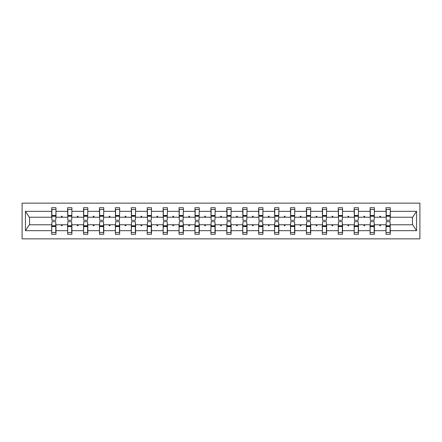<?xml version="1.0" encoding="UTF-8"?>
<svg xmlns="http://www.w3.org/2000/svg" width="442" height="442" viewBox="0 0 442 442"><rect width="100%" height="100%" fill="white"/><g stroke="black" fill="none" stroke-linecap="round" stroke-linejoin="round"><path stroke-width="0.66" d="M22.1 238.857L419.9 238.857L419.9 203.143L22.1 203.143L22.1 238.857M386.225 223.243L386.021 224.774L374.385 224.774L374.181 223.243M390.098 218.757L390.303 217.226L412.657 217.226L416.574 211.331L416.574 230.669L390.303 230.669L390.303 234.266L386.021 234.266L386.021 224.774M390.303 217.226L390.303 207.734L386.021 207.734L386.021 211.331L374.385 211.331L374.181 218.757M386.225 218.757L386.021 211.331M370.302 223.243L370.098 224.774L358.462 224.774L358.263 223.243M386.021 230.669L374.385 230.669L374.385 234.266L370.098 234.266L370.098 224.774M374.385 211.331L374.385 207.734L370.098 207.734L370.098 211.331L358.462 211.331L358.263 218.757M370.302 218.757L370.098 211.331M354.385 223.243L354.18 224.774L342.544 224.774L342.34 223.243M370.098 230.669L358.462 230.669L358.462 234.266L354.18 234.266L354.18 224.774M358.462 211.331L358.462 207.734L354.18 207.734L354.18 211.331L342.544 211.331L342.34 218.757M354.385 218.757L354.18 211.331M338.462 223.243L338.257 224.774L326.621 224.774L326.423 223.243M354.18 230.669L342.544 230.669L342.544 234.266L338.257 234.266L338.257 224.774M342.544 211.331L342.544 207.734L338.257 207.734L338.257 211.331L326.621 211.331L326.423 218.757M338.462 218.757L338.257 211.331M322.544 223.243L322.34 224.774L310.704 224.774L310.499 223.243M338.257 230.669L326.621 230.669L326.621 234.266L322.34 234.266L322.34 224.774M326.621 211.331L326.621 207.734L322.34 207.734L322.34 211.331L310.704 211.331L310.499 218.757M322.544 218.757L322.34 211.331M306.621 223.243L306.416 224.774L294.786 224.774L294.582 223.243M322.34 230.669L310.704 230.669L310.704 234.266L306.416 234.266L306.416 224.774M310.704 211.331L310.704 207.734L306.416 207.734L306.416 211.331L294.786 211.331L294.582 218.757M306.621 218.757L306.416 211.331M290.703 223.243L290.499 224.774L278.863 224.774L278.659 223.243M306.416 230.669L294.786 230.669L294.786 234.266L290.499 234.266L290.499 224.774M294.786 211.331L294.786 207.734L290.499 207.734L290.499 211.331L278.863 211.331L278.659 218.757M290.703 218.757L290.499 211.331M274.78 223.243L274.576 224.774L262.946 224.774L262.741 223.243M290.499 230.669L278.863 230.669L278.863 234.266L274.576 234.266L274.576 224.774M278.863 211.331L278.863 207.734L274.576 207.734L274.576 211.331L262.946 211.331L262.741 218.757M274.78 218.757L274.576 211.331M258.863 223.243L258.658 224.774L247.023 224.774L246.818 223.243M274.576 230.669L262.946 230.669L262.946 234.266L258.658 234.266L258.658 224.774M262.946 211.331L262.946 207.734L258.658 207.734L258.658 211.331L247.023 211.331L246.818 218.757M258.863 218.757L258.658 211.331M242.94 223.243L242.735 224.774L231.105 224.774L230.901 223.243M258.658 230.669L247.023 230.669L247.023 234.266L242.735 234.266L242.735 224.774M247.023 211.331L247.023 207.734L242.735 207.734L242.735 211.331L231.105 211.331L230.901 218.757M242.94 218.757L242.735 211.331M227.022 223.243L226.818 224.774L215.182 224.774L214.978 223.243M242.735 230.669L231.105 230.669L231.105 234.266L226.818 234.266L226.818 224.774M231.105 211.331L231.105 207.734L226.818 207.734L226.818 211.331L215.182 211.331L214.978 218.757M227.022 218.757L226.818 211.331M211.099 223.243L210.895 224.774L199.265 224.774L199.06 223.243M226.818 230.669L215.182 230.669L215.182 234.266L210.895 234.266L210.895 224.774M215.182 211.331L215.182 207.734L210.895 207.734L210.895 211.331L199.265 211.331L199.06 218.757M211.099 218.757L210.895 211.331M195.182 223.243L194.977 224.774L183.342 224.774L183.137 223.243M210.895 230.669L199.265 230.669L199.265 234.266L194.977 234.266L194.977 224.774M199.265 211.331L199.265 207.734L194.977 207.734L194.977 211.331L183.342 211.331L183.137 218.757M195.182 218.757L194.977 211.331M179.259 223.243L179.054 224.774L167.424 224.774L167.22 223.243M194.977 230.669L183.342 230.669L183.342 234.266L179.054 234.266L179.054 224.774M183.342 211.331L183.342 207.734L179.054 207.734L179.054 211.331L167.424 211.331L167.22 218.757M179.259 218.757L179.054 211.331M163.341 223.243L163.137 224.774L151.501 224.774L151.297 223.243M179.054 230.669L167.424 230.669L167.424 234.266L163.137 234.266L163.137 224.774M167.424 211.331L167.424 207.734L163.137 207.734L163.137 211.331L151.501 211.331L151.297 218.757M163.341 218.757L163.137 211.331M147.418 223.243L147.214 224.774L135.584 224.774L135.379 223.243M163.137 230.669L151.501 230.669L151.501 234.266L147.214 234.266L147.214 224.774M151.501 211.331L151.501 207.734L147.214 207.734L147.214 211.331L135.584 211.331L135.379 218.757M147.418 218.757L147.214 211.331M131.501 223.243L131.296 224.774L119.66 224.774L119.456 223.243M147.214 230.669L135.584 230.669L135.584 234.266L131.296 234.266L131.296 224.774M135.584 211.331L135.584 207.734L131.296 207.734L131.296 211.331L119.66 211.331L119.456 218.757M131.501 218.757L131.296 211.331M115.577 223.243L115.379 224.774L103.743 224.774L103.538 223.243M131.296 230.669L119.66 230.669L119.66 234.266L115.379 234.266L115.379 224.774M119.66 211.331L119.66 207.734L115.379 207.734L115.379 211.331L103.743 211.331L103.538 218.757M115.577 218.757L115.379 211.331M99.66 223.243L99.456 224.774L87.82 224.774L87.615 223.243M115.379 230.669L103.743 230.669L103.743 234.266L99.456 234.266L99.456 224.774M103.743 211.331L103.743 207.734L99.456 207.734L99.456 211.331L87.82 211.331L87.615 218.757M99.66 218.757L99.456 211.331M83.737 223.243L83.538 224.774L71.902 224.774L71.698 223.243M99.456 230.669L87.82 230.669L87.82 234.266L83.538 234.266L83.538 224.774M87.82 211.331L87.82 207.734L83.538 207.734L83.538 211.331L71.902 211.331L71.698 218.757M83.737 218.757L83.538 211.331M67.819 223.243L67.615 224.774L55.979 224.774L55.979 234.266L51.697 234.266L51.697 224.774L29.343 224.774L25.426 230.669L25.426 211.331L29.343 217.226L51.697 217.226L51.697 211.331L25.426 211.331M83.538 230.669L71.902 230.669L71.902 234.266L67.615 234.266L67.615 224.774M71.902 211.331L71.902 207.734L67.615 207.734L67.615 211.331L55.979 211.331L55.979 207.734L51.697 207.734L51.697 211.331M67.819 218.757L67.615 211.331M51.902 223.243L51.697 224.774M51.697 217.226L51.902 218.757M390.098 223.243L390.303 230.669M374.385 230.669L374.385 224.774M358.462 230.669L358.462 224.774M342.544 230.669L342.544 224.774M326.621 230.669L326.621 224.774M310.704 230.669L310.704 224.774M294.786 230.669L294.786 224.774M278.863 230.669L278.863 224.774M262.946 230.669L262.946 224.774M247.023 230.669L247.023 224.774M231.105 230.669L231.105 224.774M215.182 230.669L215.182 224.774M199.265 230.669L199.265 224.774M183.342 230.669L183.342 224.774M167.424 230.669L167.424 224.774M151.501 230.669L151.501 224.774M135.584 230.669L135.584 224.774M119.66 230.669L119.66 224.774M103.743 230.669L103.743 224.774M87.82 230.669L87.82 224.774M71.902 230.669L71.902 224.774M416.574 211.331L390.303 211.331M67.615 230.669L55.979 230.669M51.697 230.669L25.426 230.669M379.573 217.226L380.827 217.226L380.457 216.204L379.949 216.204L379.573 217.226L374.385 217.226M386.021 217.226L380.827 217.226M379.573 224.774L379.949 225.796L380.457 225.796L380.827 224.774M363.656 217.226L364.91 217.226L364.534 216.204L364.026 216.204L363.656 217.226L358.462 217.226M370.098 217.226L364.91 217.226M363.656 224.774L364.026 225.796L364.534 225.796L364.91 224.774M347.732 217.226L348.987 217.226L348.616 216.204L348.108 216.204L347.732 217.226L342.544 217.226M354.18 217.226L348.987 217.226M347.732 224.774L348.108 225.796L348.616 225.796L348.987 224.774M331.815 217.226L333.069 217.226L332.699 216.204L332.185 216.204L331.815 217.226L326.621 217.226M338.257 217.226L333.069 217.226M331.815 224.774L332.185 225.796L332.699 225.796L333.069 224.774M315.892 217.226L317.146 217.226L316.776 216.204L316.268 216.204L315.892 217.226L310.704 217.226M322.34 217.226L317.146 217.226M315.892 224.774L316.268 225.796L316.776 225.796L317.146 224.774M299.974 217.226L301.229 217.226L300.858 216.204L300.345 216.204L299.974 217.226L294.786 217.226M306.416 217.226L301.229 217.226M299.974 224.774L300.345 225.796L300.858 225.796L301.229 224.774M284.057 217.226L285.305 217.226L284.935 216.204L284.427 216.204L284.057 217.226L278.863 217.226M290.499 217.226L285.305 217.226M284.057 224.774L284.427 225.796L284.935 225.796L285.305 224.774M268.134 217.226L269.388 217.226L269.018 216.204L268.504 216.204L268.134 217.226L262.946 217.226M274.576 217.226L269.388 217.226M268.134 224.774L268.504 225.796L269.018 225.796L269.388 224.774M252.216 217.226L253.465 217.226L253.095 216.204L252.586 216.204L252.216 217.226L247.023 217.226M258.658 217.226L253.465 217.226M252.216 224.774L252.586 225.796L253.095 225.796L253.465 224.774M236.293 217.226L237.547 217.226L237.177 216.204L236.663 216.204L236.293 217.226L231.105 217.226M242.735 217.226L237.547 217.226M236.293 224.774L236.663 225.796L237.177 225.796L237.547 224.774M220.376 217.226L221.624 217.226L221.254 216.204L220.746 216.204L220.376 217.226L215.182 217.226M226.818 217.226L221.624 217.226M220.376 224.774L220.746 225.796L221.254 225.796L221.624 224.774M204.453 217.226L205.707 217.226L205.337 216.204L204.823 216.204L204.453 217.226L199.265 217.226M210.895 217.226L205.707 217.226M204.453 224.774L204.823 225.796L205.337 225.796L205.707 224.774M188.535 217.226L189.784 217.226L189.414 216.204L188.905 216.204L188.535 217.226L183.342 217.226M194.977 217.226L189.784 217.226M188.535 224.774L188.905 225.796L189.414 225.796L189.784 224.774M172.612 217.226L173.866 217.226L173.496 216.204L172.982 216.204L172.612 217.226L167.424 217.226M179.054 217.226L173.866 217.226M172.612 224.774L172.982 225.796L173.496 225.796L173.866 224.774M156.695 217.226L157.943 217.226L157.573 216.204L157.065 216.204L156.695 217.226L151.501 217.226M163.137 217.226L157.943 217.226M156.695 224.774L157.065 225.796L157.573 225.796L157.943 224.774M140.771 217.226L142.026 217.226L141.655 216.204L141.142 216.204L140.771 217.226L135.584 217.226M147.214 217.226L142.026 217.226M140.771 224.774L141.142 225.796L141.655 225.796L142.026 224.774M124.854 217.226L126.108 217.226L125.732 216.204L125.224 216.204L124.854 217.226L119.66 217.226M131.296 217.226L126.108 217.226M124.854 224.774L125.224 225.796L125.732 225.796L126.108 224.774M108.931 217.226L110.185 217.226L109.815 216.204L109.301 216.204L108.931 217.226L103.743 217.226M115.379 217.226L110.185 217.226M108.931 224.774L109.301 225.796L109.815 225.796L110.185 224.774M93.013 217.226L94.268 217.226L93.892 216.204L93.384 216.204L93.013 217.226L87.82 217.226M99.456 217.226L94.268 217.226M93.013 224.774L93.384 225.796L93.892 225.796L94.268 224.774M77.09 217.226L78.345 217.226L77.974 216.204L77.466 216.204L77.09 217.226L71.902 217.226M83.538 217.226L78.345 217.226M77.09 224.774L77.466 225.796L77.974 225.796L78.345 224.774M61.173 217.226L62.427 217.226L62.051 216.204L61.543 216.204L61.173 217.226L55.979 217.226L55.979 211.331M67.615 217.226L62.427 217.226M61.173 224.774L61.543 225.796L62.051 225.796L62.427 224.774M55.775 223.243L55.979 224.774M55.979 217.226L55.775 218.757M416.574 230.669L412.657 224.774L390.303 224.774M29.548 217.226L29.548 224.774M412.452 224.774L412.452 217.226M51.902 216.254L51.902 209.519L55.979 209.519L55.775 220.337L51.902 220.337L51.902 216.254L55.775 216.254M55.775 225.746L55.775 232.481L51.697 232.481L51.902 221.663L55.775 221.663L55.775 225.746L51.902 225.746M67.819 216.254L67.819 209.519L71.902 209.519L71.698 220.337L67.819 220.337L67.819 216.254L71.698 216.254M71.698 225.746L71.698 232.481L67.615 232.481L67.819 221.663L71.698 221.663L71.698 225.746L67.819 225.746M83.737 216.254L83.737 209.519L87.82 209.519L87.615 220.337L83.737 220.337L83.737 216.254L87.615 216.254M87.615 225.746L87.615 232.481L83.538 232.481L83.737 221.663L87.615 221.663L87.615 225.746L83.737 225.746M99.66 216.254L99.66 209.519L103.743 209.519L103.538 220.337L99.66 220.337L99.66 216.254L103.538 216.254M103.538 225.746L103.538 232.481L99.456 232.481L99.66 221.663L103.538 221.663L103.538 225.746L99.66 225.746M115.577 216.254L115.577 209.519L119.66 209.519L119.456 220.337L115.577 220.337L115.577 216.254L119.456 216.254M119.456 225.746L119.456 232.481L115.379 232.481L115.577 221.663L119.456 221.663L119.456 225.746L115.577 225.746M131.501 216.254L131.501 209.519L135.584 209.519L135.379 220.337L131.501 220.337L131.501 216.254L135.379 216.254M135.379 225.746L135.379 232.481L131.296 232.481L131.501 221.663L135.379 221.663L135.379 225.746L131.501 225.746M147.418 216.254L147.418 209.519L151.501 209.519L151.297 220.337L147.418 220.337L147.418 216.254L151.297 216.254M151.297 225.746L151.297 232.481L147.214 232.481L147.418 221.663L151.297 221.663L151.297 225.746L147.418 225.746M163.341 216.254L163.341 209.519L167.424 209.519L167.22 220.337L163.341 220.337L163.341 216.254L167.22 216.254M167.22 225.746L167.22 232.481L163.137 232.481L163.341 221.663L167.22 221.663L167.22 225.746L163.341 225.746M179.259 216.254L179.259 209.519L183.342 209.519L183.137 220.337L179.259 220.337L179.259 216.254L183.137 216.254M183.137 225.746L183.137 232.481L179.054 232.481L179.259 221.663L183.137 221.663L183.137 225.746L179.259 225.746M195.182 216.254L195.182 209.519L199.265 209.519L199.06 220.337L195.182 220.337L195.182 216.254L199.06 216.254M199.06 225.746L199.06 232.481L194.977 232.481L195.182 221.663L199.06 221.663L199.06 225.746L195.182 225.746M211.099 216.254L211.099 209.519L215.182 209.519L214.978 220.337L211.099 220.337L211.099 216.254L214.978 216.254M214.978 225.746L214.978 232.481L210.895 232.481L211.099 221.663L214.978 221.663L214.978 225.746L211.099 225.746M227.022 216.254L227.022 209.519L231.105 209.519L230.901 220.337L227.022 220.337L227.022 216.254L230.901 216.254M230.901 225.746L230.901 232.481L226.818 232.481L227.022 221.663L230.901 221.663L230.901 225.746L227.022 225.746M242.94 216.254L242.94 209.519L247.023 209.519L246.818 220.337L242.94 220.337L242.94 216.254L246.818 216.254M246.818 225.746L246.818 232.481L242.735 232.481L242.94 221.663L246.818 221.663L246.818 225.746L242.94 225.746M258.863 216.254L258.863 209.519L262.946 209.519L262.741 220.337L258.863 220.337L258.863 216.254L262.741 216.254M262.741 225.746L262.741 232.481L258.658 232.481L258.863 221.663L262.741 221.663L262.741 225.746L258.863 225.746M274.78 216.254L274.78 209.519L278.863 209.519L278.659 220.337L274.78 220.337L274.78 216.254L278.659 216.254M278.659 225.746L278.659 232.481L274.576 232.481L274.78 221.663L278.659 221.663L278.659 225.746L274.78 225.746M290.703 216.254L290.703 209.519L294.786 209.519L294.582 220.337L290.703 220.337L290.703 216.254L294.582 216.254M294.582 225.746L294.582 232.481L290.499 232.481L290.703 221.663L294.582 221.663L294.582 225.746L290.703 225.746M306.621 216.254L306.621 209.519L310.704 209.519L310.499 220.337L306.621 220.337L306.621 216.254L310.499 216.254M310.499 225.746L310.499 232.481L306.416 232.481L306.621 221.663L310.499 221.663L310.499 225.746L306.621 225.746M322.544 216.254L322.544 209.519L326.621 209.519L326.423 220.337L322.544 220.337L322.544 216.254L326.423 216.254M326.423 225.746L326.423 232.481L322.34 232.481L322.544 221.663L326.423 221.663L326.423 225.746L322.544 225.746M338.462 216.254L338.462 209.519L342.544 209.519L342.34 220.337L338.462 220.337L338.462 216.254L342.34 216.254M342.34 225.746L342.34 232.481L338.257 232.481L338.462 221.663L342.34 221.663L342.34 225.746L338.462 225.746M354.385 216.254L354.385 209.519L358.462 209.519L358.263 220.337L354.385 220.337L354.385 216.254L358.263 216.254M358.263 225.746L358.263 232.481L354.18 232.481L354.385 221.663L358.263 221.663L358.263 225.746L354.385 225.746M370.302 216.254L370.302 209.519L374.385 209.519L374.181 220.337L370.302 220.337L370.302 216.254L374.181 216.254M374.181 225.746L374.181 232.481L370.098 232.481L370.302 221.663L374.181 221.663L374.181 225.746L370.302 225.746M386.225 216.254L386.225 209.519L390.303 209.519L390.098 220.337L386.225 220.337L386.225 216.254L390.098 216.254M390.098 225.746L390.098 232.481L386.021 232.481L386.225 221.663L390.098 221.663L390.098 225.746L386.225 225.746M55.775 226.359L51.902 226.359M51.902 215.641L55.775 215.641M67.819 215.641L71.698 215.641M83.737 215.641L87.615 215.641M99.66 215.641L103.538 215.641M115.577 215.641L119.456 215.641M71.698 226.359L67.819 226.359M87.615 226.359L83.737 226.359M103.538 226.359L99.66 226.359M119.456 226.359L115.577 226.359M131.501 215.641L135.379 215.641M135.379 226.359L131.501 226.359M147.418 215.641L151.297 215.641M151.297 226.359L147.418 226.359M163.341 215.641L167.22 215.641M167.22 226.359L163.341 226.359M179.259 215.641L183.137 215.641M183.137 226.359L179.259 226.359M195.182 215.641L199.06 215.641M199.06 226.359L195.182 226.359M211.099 215.641L214.978 215.641M214.978 226.359L211.099 226.359M227.022 215.641L230.901 215.641M230.901 226.359L227.022 226.359M242.94 215.641L246.818 215.641M246.818 226.359L242.94 226.359M258.863 215.641L262.741 215.641M262.741 226.359L258.863 226.359M274.78 215.641L278.659 215.641M278.659 226.359L274.78 226.359M290.703 215.641L294.582 215.641M294.582 226.359L290.703 226.359M306.621 215.641L310.499 215.641M310.499 226.359L306.621 226.359M322.544 215.641L326.423 215.641M326.423 226.359L322.544 226.359M338.462 215.641L342.34 215.641M342.34 226.359L338.462 226.359M354.385 215.641L358.263 215.641M358.263 226.359L354.385 226.359M370.302 215.641L374.181 215.641M374.181 226.359L370.302 226.359M386.225 215.641L390.098 215.641M390.098 226.359L386.225 226.359M55.775 226.514L51.902 226.514M51.902 215.486L55.775 215.486M67.819 215.486L71.698 215.486M83.737 215.486L87.615 215.486M99.66 215.486L103.538 215.486M115.577 215.486L119.456 215.486M71.698 226.514L67.819 226.514M87.615 226.514L83.737 226.514M103.538 226.514L99.66 226.514M119.456 226.514L115.577 226.514M131.501 215.486L135.379 215.486M135.379 226.514L131.501 226.514M147.418 215.486L151.297 215.486M151.297 226.514L147.418 226.514M163.341 215.486L167.22 215.486M167.22 226.514L163.341 226.514M179.259 215.486L183.137 215.486M183.137 226.514L179.259 226.514M195.182 215.486L199.06 215.486M199.06 226.514L195.182 226.514M211.099 215.486L214.978 215.486M214.978 226.514L211.099 226.514M227.022 215.486L230.901 215.486M230.901 226.514L227.022 226.514M242.94 215.486L246.818 215.486M246.818 226.514L242.94 226.514M258.863 215.486L262.741 215.486M262.741 226.514L258.863 226.514M274.78 215.486L278.659 215.486M278.659 226.514L274.78 226.514M290.703 215.486L294.582 215.486M294.582 226.514L290.703 226.514M306.621 215.486L310.499 215.486M310.499 226.514L306.621 226.514M322.544 215.486L326.423 215.486M326.423 226.514L322.544 226.514M338.462 215.486L342.34 215.486M342.34 226.514L338.462 226.514M354.385 215.486L358.263 215.486M358.263 226.514L354.385 226.514M370.302 215.486L374.181 215.486M374.181 226.514L370.302 226.514M386.225 215.486L390.098 215.486M390.098 226.514L386.225 226.514"/></g></svg>
